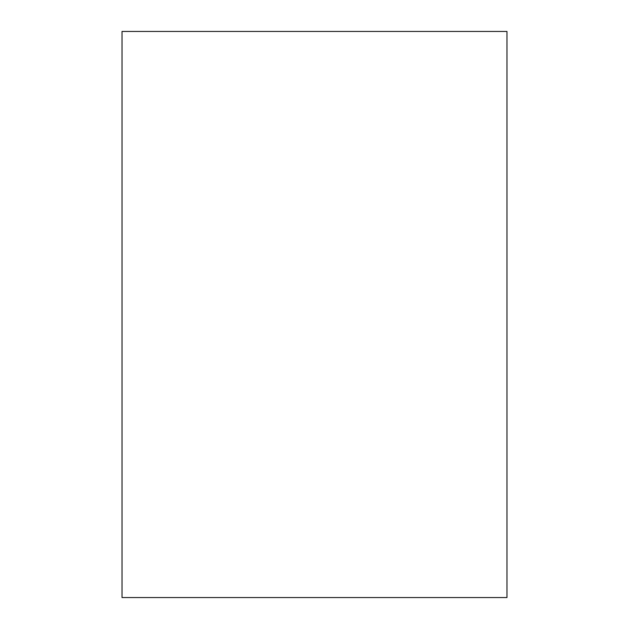 <?xml version="1.0" encoding="UTF-8"?>
<svg xmlns="http://www.w3.org/2000/svg" width="629" height="629" viewBox="0 0 629 629"><rect width="100%" height="100%" fill="white"/><g stroke="black" fill="none" stroke-linecap="round" stroke-linejoin="round"><path stroke-width="0.94" d="M122.026 597.55L506.974 597.55L506.974 31.45L122.026 31.45L122.026 597.55"/></g></svg>
